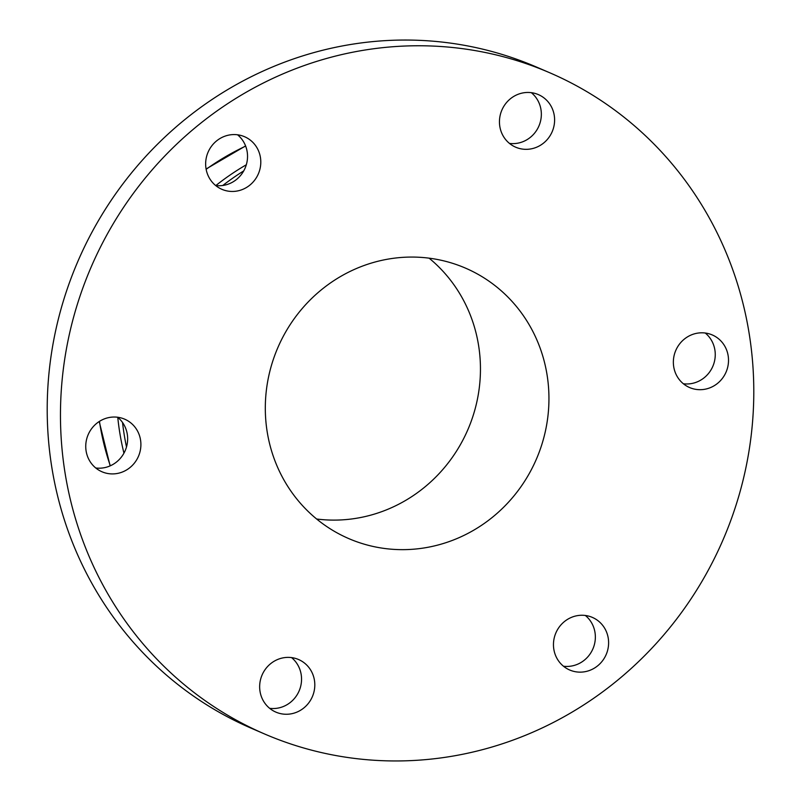 <?xml version="1.0" encoding="UTF-8"?>
<svg xmlns="http://www.w3.org/2000/svg" width="801" height="801" viewBox="0 0 801 801"><rect width="100%" height="100%" fill="white"/><g stroke="black" fill="none" stroke-linecap="round" stroke-linejoin="round"><path stroke-width="1.2" d="M723.974 537.651A360.039 344.13 -66.7 0 1 264.57 733.976A360.039 344.13 -66.7 0 1 90.283 269.066A360.039 344.13 -66.7 0 1 549.686 72.741A360.039 344.13 -66.7 0 1 723.974 537.651M264.57 733.976L251.314 728.259A360.039 344.13 -66.7 0 1 77.026 263.349A360.039 344.13 -66.7 0 1 536.43 67.024L549.686 72.741M536.75 458.292A147.294 140.776 -66.7 0 1 348.805 538.612A147.294 140.776 -66.7 0 1 277.506 348.425A147.294 140.776 -66.7 0 1 465.451 268.105A147.294 140.776 -66.7 0 1 536.75 458.292M244.405 136.651A28.636 27.374 -66.7 0 1 244.555 136.711A28.636 27.374 -66.7 0 1 258.393 173.767A28.636 27.374 -66.7 0 1 222.027 189.376A28.636 27.374 -66.7 0 1 221.877 189.306A28.636 27.374 -66.7 0 1 208.05 152.25A28.636 27.374 -66.7 0 1 244.405 136.651M97.091 423.038A28.636 27.374 -66.7 0 1 124.666 419.173A28.636 27.374 -66.7 0 1 129.552 467.904A28.636 27.374 -66.7 0 1 101.977 471.769A28.636 27.374 -66.7 0 1 97.091 423.038M259.804 689.751A28.636 27.374 -66.7 0 1 271.068 663.338A28.636 27.374 -66.7 0 1 298.573 659.523A28.636 27.374 -66.7 0 1 314.653 681.891A28.636 27.374 -66.7 0 1 303.399 708.304A28.636 27.374 -66.7 0 1 275.894 712.119A28.636 27.374 -66.7 0 1 259.804 689.751M569.851 670.067A28.636 27.374 -66.7 0 1 569.701 670.006A28.636 27.374 -66.7 0 1 555.864 632.95A28.636 27.374 -66.7 0 1 592.229 617.341A28.636 27.374 -66.7 0 1 592.38 617.411A28.636 27.374 -66.7 0 1 606.207 654.467A28.636 27.374 -66.7 0 1 569.851 670.067M717.165 383.679A28.636 27.374 -66.7 0 1 689.591 387.544A28.636 27.374 -66.7 0 1 684.705 338.813A28.636 27.374 -66.7 0 1 712.279 334.948A28.636 27.374 -66.7 0 1 717.165 383.679M554.452 116.966A28.636 27.374 -66.7 0 1 543.188 143.379A28.636 27.374 -66.7 0 1 515.684 147.194A28.636 27.374 -66.7 0 1 499.604 124.826A28.636 27.374 -66.7 0 1 510.858 98.413A28.636 27.374 -66.7 0 1 538.362 94.598A28.636 27.374 -66.7 0 1 554.452 116.966M429.116 258.172A147.294 140.776 -66.7 0 1 468.255 428.765A147.294 140.776 -66.7 0 1 316.645 519.008M123.945 453.156A253.667 242.453 -66.7 0 1 117.767 417.351M215.849 185.542A253.667 242.453 -66.7 0 1 246.318 164.766M126.498 446.948A253.667 242.453 -66.7 0 1 122.533 422.507M222.788 185.482A253.667 242.453 -66.7 0 1 243.744 170.883M237.527 134.778A28.636 27.374 -66.7 0 1 245.096 168.13A28.636 27.374 -66.7 0 1 215.649 185.522M117.637 417.241A28.636 27.374 -66.7 0 1 116.295 462.187A28.636 27.374 -66.7 0 1 95.76 467.984M291.544 657.591A28.636 27.374 -66.7 0 1 301.396 676.174A28.636 27.374 -66.7 0 1 269.667 708.324M585.351 615.478A28.636 27.374 -66.7 0 1 592.92 648.83A28.636 27.374 -66.7 0 1 563.473 666.222M705.24 333.016A28.636 27.374 -66.7 0 1 703.909 377.962A28.636 27.374 -66.7 0 1 683.363 383.759M531.333 92.676A28.636 27.374 -66.7 0 1 541.196 111.249A28.636 27.374 -66.7 0 1 509.456 143.409M110.318 465.802A253.667 242.453 -66.7 0 1 99.454 421.366M206.137 169.301A253.667 242.453 -66.7 0 1 245.657 146.112M206.087 169.011L245.587 145.922M110.138 465.872L99.214 421.516"/></g></svg>
